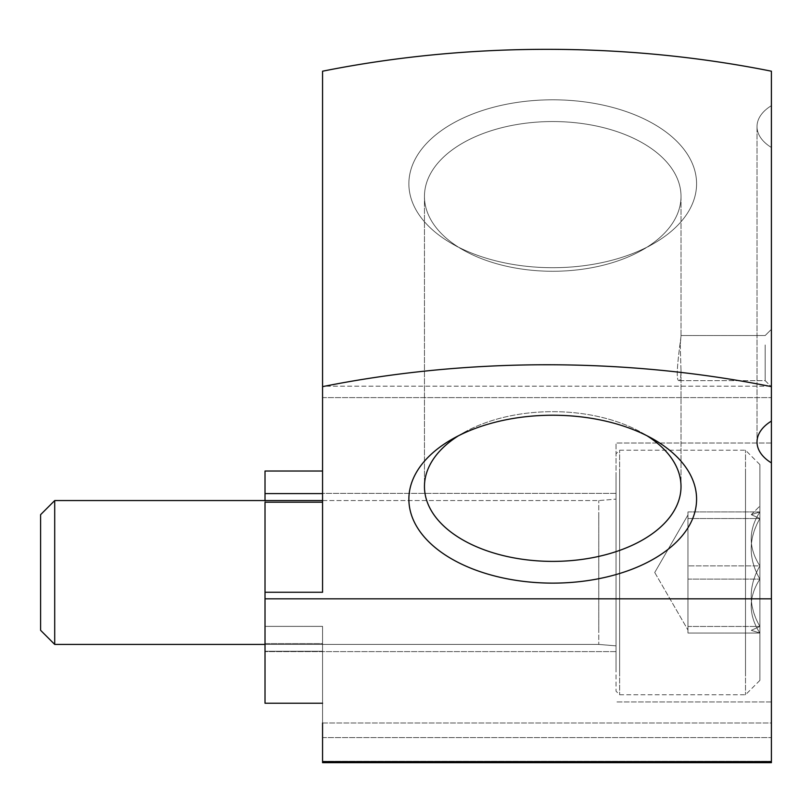 <?xml version="1.0" encoding="UTF-8"?>
<svg xmlns="http://www.w3.org/2000/svg" width="812" height="812" viewBox="0 0 812 812"><rect width="100%" height="100%" fill="white"/><g stroke="black" fill="none" stroke-linecap="round" stroke-linejoin="round"><path stroke-width="0.61" stroke-dasharray="4.06 3.04" d="M765.168 344.938L765.168 380.635L765.168 344.938M680.243 344.938L680.994 370.079C680.963 376.89 680.354 380.402 679.167 380.625C674.133 382.046 680.659 340.857 680.994 336.209L680.243 344.938L680.994 336.209C680.659 340.847 674.133 382.056 679.167 380.625C680.354 380.402 680.963 376.89 680.994 370.079L680.243 344.938M265.017 592.263L322.567 592.263L322.567 502.202L265.017 502.202L265.017 703.233L265.017 651.254L265.017 703.233L322.567 703.233L322.567 643.581L265.017 643.581L265.017 471.031L265.017 626.377L322.567 626.377L322.567 761.27L322.567 722.974L771.4 722.974L771.4 761.27L771.4 397.626L771.4 722.974L322.567 722.974M265.017 500.568L265.017 643.581L265.017 471.031L322.567 471.031L322.567 386.177L771.4 386.177L771.4 397.626L771.4 147.48L771.4 462.901A51.785 30.217 180 0 1 757.017 442.002A51.785 30.217 180 0 1 771.4 421.103L771.4 71.202L771.4 421.103L771.4 147.48L771.4 386.177L322.567 386.177L322.567 71.202L322.567 386.634A690.515 402.945 180 0 1 771.4 386.634M322.567 651.254L265.017 651.254L322.567 651.254L322.567 703.233L322.567 626.377L265.017 626.377L265.017 643.581L322.567 643.581L322.567 651.254M322.567 493.584L322.567 471.031L322.567 493.584L265.017 493.584M265.017 502.202L265.017 651.62L265.017 502.202M771.4 341.304L771.4 386.867L771.4 341.304M771.4 648.047L771.4 443.017L771.4 648.047M322.567 703.233L322.567 762.671L322.567 761.27L322.567 762.671L771.4 762.671L771.4 462.901M265.017 598.83L771.4 598.83M408.872 499.177A143.856 83.951 180 0 1 452.69 438.856A143.856 83.951 180 0 1 652.777 438.856A143.856 83.951 180 0 1 608.868 576.469A143.856 83.951 180 0 1 408.872 499.177M322.567 471.031L322.567 502.202M408.872 183.756A143.856 83.951 180 0 1 608.868 106.463A143.856 83.951 180 0 1 652.777 244.077A143.856 83.951 180 0 1 452.69 244.077A143.856 83.951 180 0 1 408.872 183.756A143.856 83.951 0 0 1 608.868 106.463A143.856 83.951 0 0 1 652.777 244.077A143.856 83.951 0 0 1 452.69 244.077A143.856 83.951 0 0 1 408.872 183.756M771.4 421.103L771.4 71.202A690.515 402.945 0 0 0 322.567 71.202M771.4 105.672A51.785 30.217 0 0 0 757.017 126.57A51.785 30.217 0 0 0 771.4 147.48A51.785 30.217 0 0 1 757.017 126.57A51.785 30.217 0 0 1 771.4 105.672M616.034 618.663L616.034 493.371L616.034 618.663M616.034 648.047L616.034 443.017L616.034 648.047M424.453 196.402A128.276 74.856 180 0 1 552.739 121.546A128.276 74.856 180 0 1 681.014 196.402A128.276 74.856 180 0 1 641.947 250.197A128.276 74.856 180 0 1 463.52 250.197A128.276 74.856 180 0 1 424.453 196.402L424.453 486.53A128.276 74.856 180 0 1 463.52 432.735A128.276 74.856 180 0 1 641.947 432.735A128.276 74.856 180 0 1 681.014 486.53A128.276 74.856 180 0 1 552.739 561.386A128.276 74.856 180 0 1 424.453 486.53L424.453 196.402A128.276 74.856 0 0 1 552.739 121.546A128.276 74.856 0 0 1 681.014 196.402A128.276 74.856 0 0 1 641.947 250.197A128.276 74.856 0 0 1 463.52 250.197A128.276 74.856 0 0 1 424.453 196.402M759.89 565.893C748.299 585.949 748.299 606.138 759.89 626.448L751.303 630.325L759.89 633.055C748.319 615.11 748.319 597.124 759.89 579.088C748.299 559.042 748.299 538.853 759.89 518.533L751.303 514.666L759.89 511.936C748.319 529.871 748.319 547.867 759.89 565.893L759.89 638.942L759.89 565.893C748.319 547.958 748.319 529.962 759.89 511.936L751.283 514.666L759.89 518.533C748.299 538.589 748.299 558.778 759.89 579.088C748.319 597.033 748.319 615.019 759.89 633.055L751.283 630.325L759.89 626.448C748.299 606.402 748.299 586.213 759.89 565.893L759.89 638.942L759.89 565.893L687.967 565.893L687.967 511.936L687.967 633.055L687.967 514.95L687.967 629.757L687.967 596.17L687.967 626.448L759.89 626.448L687.967 626.448L687.967 633.055L759.89 633.055L687.967 633.055L687.967 579.088L759.89 579.088L687.967 579.088L687.967 548.811L687.967 630.041L687.967 538.914L687.967 565.893L759.89 565.893M759.89 484.876L759.89 680.385L759.89 484.876M745.507 473.193L745.507 694.778L745.507 473.193M619.627 473.193L619.627 694.778L619.627 473.193M616.034 476.116L616.034 691.174L616.034 476.116M616.034 512.91L616.034 645.865L616.034 512.91M598.769 514.077L598.769 644.423L598.769 514.077M54.708 514.077L54.708 644.423L54.708 514.077M40.6 525.537L40.6 630.305L40.6 525.537M687.967 511.936L759.89 511.936L687.967 511.936L687.967 538.914L687.967 511.936M687.967 518.533L759.89 518.533L687.967 518.533L687.967 515.234L687.967 548.811L687.967 518.533M458.404 435.8A128.276 74.856 0 0 1 463.52 432.735A128.276 74.856 0 0 1 641.947 432.735A128.276 74.856 0 0 1 647.062 435.8M759.89 660.115L759.89 464.596L759.89 660.115M745.507 671.798L745.507 450.213L745.507 671.798M619.627 671.798L619.627 450.213L619.627 671.798M616.034 668.875L616.034 453.806L616.034 668.875M616.034 632.071L616.034 499.126L616.034 632.071M598.769 630.904L598.769 500.568L598.769 630.904M322.567 500.568L598.769 500.568L616.034 499.126L598.769 500.568L54.708 500.568L54.708 644.423L598.769 644.423L616.034 645.865L598.769 644.423L265.017 644.423M54.708 500.568L40.6 514.676L40.6 630.305L54.708 644.423M322.567 397.626L771.4 397.626L322.567 397.626M322.567 737.57L771.4 737.57L322.567 737.57M322.567 761.27L771.4 761.27L322.567 761.27M322.567 761.585L771.4 761.585M679.167 380.635L765.168 380.635L771.4 386.867L765.168 380.635L679.167 380.635M680.913 335.549L765.168 335.549L771.4 329.317L765.168 335.549L680.913 335.549M757.017 126.57L757.017 442.002L757.017 126.57M616.034 493.371L265.017 493.371L616.034 493.371M616.034 651.62L265.017 651.62L616.034 651.62M771.4 443.017L616.034 443.017L771.4 443.017M771.4 701.964L616.034 701.964L771.4 701.964M641.947 250.197L652.777 244.077L641.947 250.197M463.52 250.197L452.69 244.077L463.52 250.197M681.014 196.402L681.014 336.209L681.014 196.402M681.014 370.079L681.014 486.53L681.014 370.079M463.52 432.735L452.69 438.856L463.52 432.735M641.947 432.735L652.777 438.856L641.947 432.735M751.293 514.656L759.89 506.049L751.283 514.656M759.89 464.596L745.507 450.213L619.627 450.213L616.034 453.806L619.627 450.213L745.507 450.213L759.89 464.596M759.89 680.385L745.507 694.778L619.627 694.778L616.034 691.174L619.627 694.778L745.507 694.778L759.89 680.385M654.736 572.49L687.967 630.041L654.736 572.49L687.967 514.95L654.736 572.49"/><path stroke-width="1.22" d="M322.567 722.974L322.567 762.671L771.4 762.671L771.4 421.103A51.785 30.217 180 0 0 757.017 442.002A51.785 30.217 180 0 0 771.4 462.901M771.4 386.634A690.515 402.945 180 0 0 322.567 386.634L322.567 71.202A690.515 402.945 0 0 1 771.4 71.202L771.4 421.103M322.567 471.031L265.017 471.031L265.017 500.568M322.567 502.202L265.017 502.202L265.017 592.263L322.567 592.263L322.567 71.202M322.567 493.584L265.017 493.584M265.017 592.263L265.017 703.233L322.567 703.233M265.017 598.83L771.4 598.83M408.872 499.177A143.856 83.951 0 0 1 452.69 438.856A143.856 83.951 0 0 1 652.777 438.856A143.856 83.951 0 0 1 608.868 576.469A143.856 83.951 0 0 1 408.872 499.177M647.062 435.8A128.276 74.856 0 0 1 681.014 486.53A128.276 74.856 0 0 1 552.739 561.386A128.276 74.856 0 0 1 424.453 486.53A128.276 74.856 0 0 1 458.404 435.8M265.017 644.423L54.708 644.423L54.708 500.568L322.567 500.568M54.708 644.423L40.6 630.305L40.6 514.676L54.708 500.568M322.567 761.585L771.4 761.585"/></g></svg>
